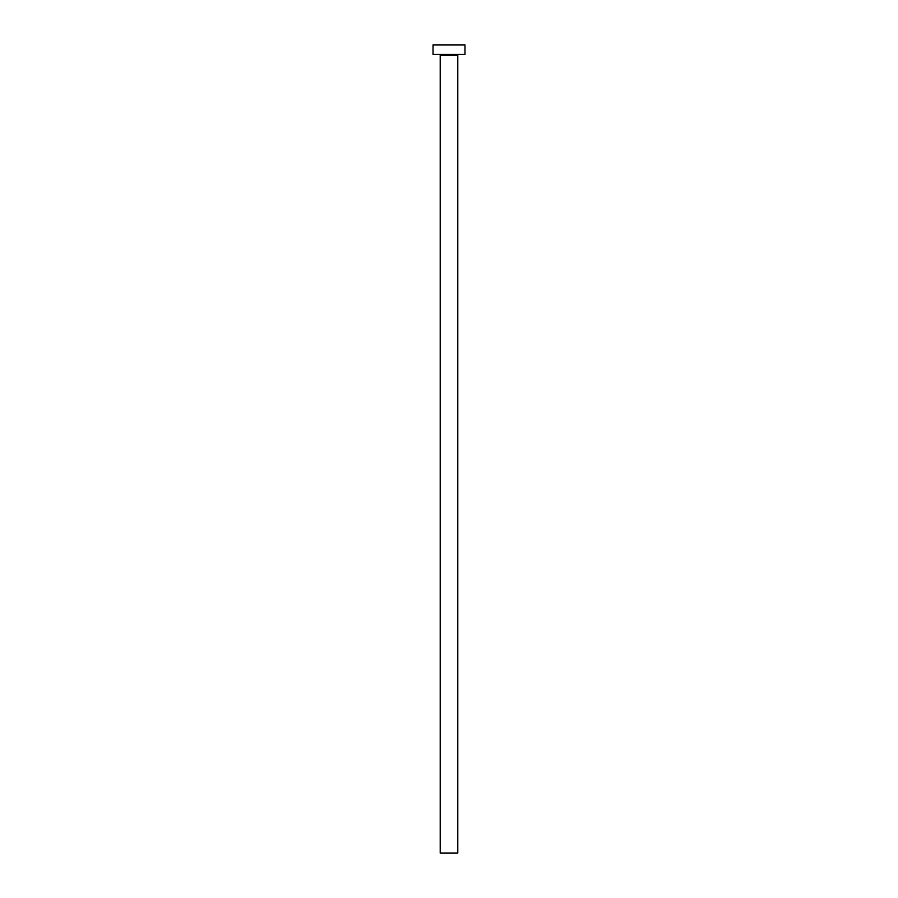 <?xml version="1.0" encoding="UTF-8"?>
<svg xmlns="http://www.w3.org/2000/svg" width="898" height="898" viewBox="0 0 898 898"><rect width="100%" height="100%" fill="white"/><g stroke="black" fill="none" stroke-linecap="round" stroke-linejoin="round"><path stroke-width="1.35" d="M457.789 55.126L440.211 55.126L440.211 853.1L457.789 853.1L457.789 55.126A0.64 0.64 0 0 1 458.429 54.486M440.211 55.126A0.64 0.64 0 0 0 439.571 54.486M464.973 54.486L433.027 54.486L433.027 44.9L464.973 44.9L464.973 54.486"/></g></svg>
